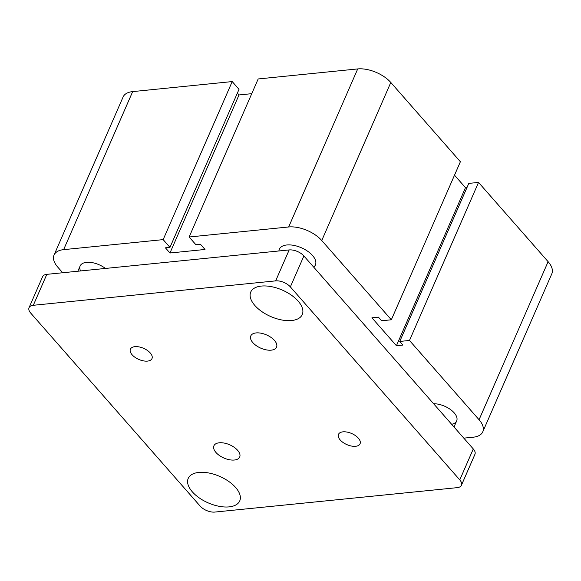 <?xml version="1.0" encoding="UTF-8"?>
<svg xmlns="http://www.w3.org/2000/svg" width="581" height="581" viewBox="0 0 581 581"><rect width="100%" height="100%" fill="white"/><g stroke="black" fill="none" stroke-linecap="round" stroke-linejoin="round"><path stroke-width="0.87" d="M433.615 403.744A16.871 8.664 23.6 0 1 450.74 409.721A16.871 8.664 23.6 0 1 456.666 420.92A16.871 8.664 23.6 0 1 451.655 424.297M80.57 270.949A16.871 8.664 23.6 0 1 80.163 265.931A16.871 8.664 23.6 0 1 86.547 262.343A16.871 8.664 23.6 0 1 105.43 268.444M278.931 250.963A19.681 10.102 23.6 0 1 279.359 249.162A19.681 10.102 23.6 0 1 286.803 244.979A19.681 10.102 23.6 0 1 307.683 251.253A19.681 10.102 23.6 0 1 315.425 264.921A19.681 10.102 23.6 0 1 313.682 267.115M62.704 272.75L57.766 267.122A25.303 12.993 23.6 0 1 54.055 255.03L123.099 96.983A25.303 12.993 23.6 0 1 132.671 91.602L232.211 81.572L163.159 239.619L169.972 247.375L165.425 247.833L169.964 253.004L205.013 249.467L200.481 244.296L195.935 244.761L189.13 237.004L288.663 226.975A25.303 12.993 23.6 0 1 321.751 240.519L391.333 319.782L381.594 320.77L378.42 317.146L371.927 317.8L396.431 345.717L402.923 345.063L399.75 341.446L409.482 340.466L479.064 419.729A25.303 12.993 23.6 0 1 482.775 431.821A25.303 12.993 23.6 0 1 473.203 437.202L463.812 438.147M232.211 81.572L239.016 89.329L169.972 247.375M237.375 93.091L239.009 94.957L169.964 253.004M239.009 94.957L251.747 93.672M391.333 319.782L460.384 161.736L390.802 82.473A25.303 12.993 23.6 0 0 357.714 68.928L258.175 78.958L189.13 237.004M399.75 341.446L468.794 183.4L478.533 182.419L409.482 340.466M454.509 175.171L465.483 187.67L396.431 345.717M465.483 187.67L466.993 187.518M478.533 182.419L548.115 261.682A25.303 12.993 23.6 0 1 551.819 273.774L482.775 431.821M54.055 255.03A25.303 12.993 23.6 0 1 63.627 249.648L163.159 239.619M355.616 446.288A11.773 6.05 23.6 0 1 343.124 442.533A11.773 6.05 23.6 0 1 338.491 434.356A11.773 6.05 23.6 0 1 342.943 431.85A11.773 6.05 23.6 0 1 355.434 435.605A11.773 6.05 23.6 0 1 360.067 443.782A11.773 6.05 23.6 0 1 355.616 446.288M147.53 361.099A11.773 6.05 23.6 0 1 135.032 357.337A11.773 6.05 23.6 0 1 130.405 349.166A11.773 6.05 23.6 0 1 134.857 346.661A11.773 6.05 23.6 0 1 147.349 350.416A11.773 6.05 23.6 0 1 151.982 358.593A11.773 6.05 23.6 0 1 147.53 361.099M271.233 350.154A14.053 7.219 23.6 0 1 256.315 345.673A14.053 7.219 23.6 0 1 250.789 335.912A14.053 7.219 23.6 0 1 256.105 332.92A14.053 7.219 23.6 0 1 271.015 337.408A14.053 7.219 23.6 0 1 276.549 347.162A14.053 7.219 23.6 0 1 271.233 350.154M234.368 460.029A14.053 7.219 23.6 0 1 219.451 455.54A14.053 7.219 23.6 0 1 213.924 445.78A14.053 7.219 23.6 0 1 219.24 442.795A14.053 7.219 23.6 0 1 234.158 447.276A14.053 7.219 23.6 0 1 239.684 457.036A14.053 7.219 23.6 0 1 234.368 460.029M291.626 320.53A28.113 14.438 23.6 0 1 261.791 311.561A28.113 14.438 23.6 0 1 250.738 292.047A28.113 14.438 23.6 0 1 261.37 286.07A28.113 14.438 23.6 0 1 291.197 295.032A28.113 14.438 23.6 0 1 302.258 314.553A28.113 14.438 23.6 0 1 291.626 320.53M229.103 506.879A28.113 14.438 23.6 0 1 199.268 497.917A28.113 14.438 23.6 0 1 188.215 478.395A28.113 14.438 23.6 0 1 198.847 472.418A28.113 14.438 23.6 0 1 228.674 481.388A28.113 14.438 23.6 0 1 239.735 500.902A28.113 14.438 23.6 0 1 229.103 506.879M29.05 307.683L42.573 276.738A11.242 5.774 23.6 0 1 46.821 274.348L289.178 249.932A11.242 5.774 23.6 0 1 303.885 255.952L473.29 448.946A11.242 5.774 23.6 0 1 474.938 454.32L461.423 485.266A11.242 5.774 23.6 0 1 457.167 487.655L214.817 512.072A11.242 5.774 23.6 0 1 200.111 506.051L30.699 313.057A11.242 5.774 23.6 0 1 29.05 307.683A11.242 5.774 23.6 0 1 33.306 305.294L275.655 280.877A11.242 5.774 23.6 0 1 290.362 286.898L459.774 479.891A11.242 5.774 23.6 0 1 461.423 485.266M132.671 91.602L63.627 249.648M548.115 261.682L479.064 419.729M357.714 68.928L288.663 226.975M390.802 82.473L321.751 240.519M46.821 274.348L33.306 305.294M289.178 249.932L275.655 280.877M303.885 255.952L290.362 286.898M473.29 448.946L459.774 479.891M456.666 420.92L454.015 426.984M80.163 265.931L77.854 271.225"/></g></svg>
